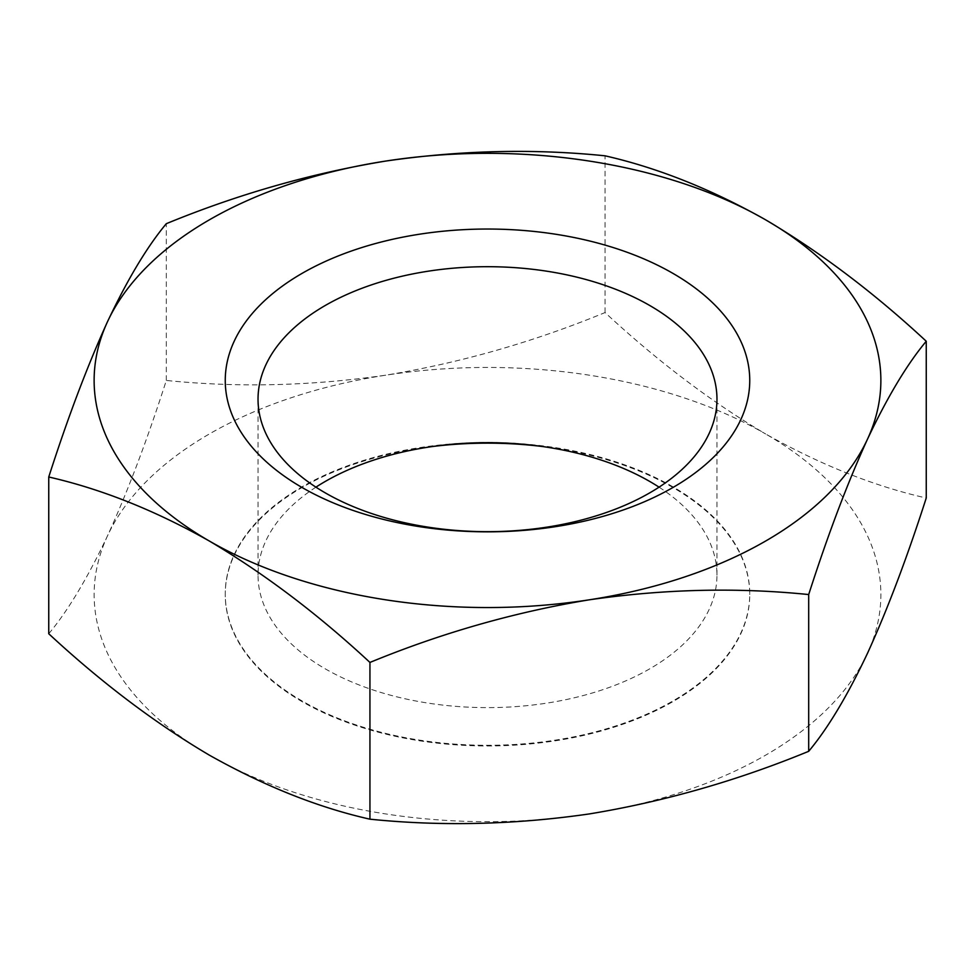 <?xml version="1.0" encoding="UTF-8"?>
<svg xmlns="http://www.w3.org/2000/svg" width="975" height="975" viewBox="0 0 975 975"><rect width="100%" height="100%" fill="white"/><g stroke="black" fill="none" stroke-linecap="round" stroke-linejoin="round"><path stroke-width="0.73" stroke-dasharray="4.88 3.66" d="M672.933 486.817A262.251 151.405 0 0 0 387.136 453.997A262.251 151.405 0 0 0 225.249 593.885A262.251 151.405 0 0 0 302.067 700.94A262.251 151.405 0 0 0 587.864 733.761A262.251 151.405 0 0 0 749.751 593.885A262.251 151.405 0 0 0 672.933 486.817M432.449 446.526A262.251 151.405 0 0 0 225.249 594.567A262.251 151.405 0 0 0 302.067 701.622A262.251 151.405 0 0 0 587.864 734.443A262.251 151.405 0 0 0 749.751 594.567A262.251 151.405 0 0 0 672.933 487.5A262.251 151.405 0 0 0 542.551 446.526M315.937 487.159A229.466 132.478 0 0 0 258.034 575.14A229.466 132.478 0 0 0 325.248 668.826A229.466 132.478 0 0 0 575.311 697.539A229.466 132.478 0 0 0 716.966 575.14A229.466 132.478 0 0 0 659.063 487.159M48.75 633.75C67.945 610.777 87.531 578.114 107.53 535.787C127.579 491.827 147.164 440.042 166.311 380.445C237.937 387.733 311.062 385.978 385.686 375.192C460.48 362.846 533.605 341.969 605.061 312.561C657.735 361.384 711.263 401.858 765.655 433.972A393.376 227.114 0 0 0 385.686 375.192A393.376 227.114 0 0 0 107.53 535.787A393.376 227.114 0 0 0 209.345 755.15A393.376 227.114 0 0 0 589.314 813.93A393.376 227.114 0 0 0 867.47 653.348A393.376 227.114 0 0 0 765.655 433.972C820.706 464.917 874.234 486.257 926.25 498.006M166.311 380.445L166.311 223.689M605.061 312.561L605.061 155.817M225.249 594.567L225.249 593.885M258.034 575.14L258.034 399.177M716.966 575.14L716.966 399.177M749.751 594.567L749.751 593.885"/><path stroke-width="1.46" d="M542.551 446.526A262.251 151.405 0 0 0 432.449 446.526M659.063 487.159A229.466 132.478 0 0 0 649.752 481.467A229.466 132.478 0 0 0 315.937 487.159M672.933 273.378A262.251 151.405 0 0 0 302.067 273.378A262.251 151.405 0 0 0 302.067 487.5A262.251 151.405 0 0 0 672.933 487.5A262.251 151.405 0 0 0 672.933 273.378M325.248 492.862A229.466 132.478 180 0 1 258.034 399.177A229.466 132.478 180 0 1 399.689 276.778A229.466 132.478 180 0 1 649.752 305.504A229.466 132.478 180 0 1 716.966 399.177A229.466 132.478 180 0 1 575.311 521.576A229.466 132.478 180 0 1 325.248 492.862M369.939 819.183C317.923 807.446 264.396 786.106 209.345 755.15C154.952 723.036 101.424 682.573 48.75 633.75L48.75 476.994C67.945 417.276 87.531 365.491 107.53 321.653C127.579 279.24 147.164 246.59 166.311 223.689C237.937 194.232 311.062 173.355 385.686 161.07C460.48 150.26 533.605 148.517 605.061 155.817C657.735 167.822 711.263 189.162 765.655 219.85A393.376 227.114 180 0 1 867.47 439.213A393.376 227.114 180 0 1 589.314 599.808C514.52 612.154 441.395 633.031 369.939 662.439L369.939 819.183C441.395 826.483 514.52 824.74 589.314 813.93C663.938 801.645 737.063 780.768 808.689 751.311L808.689 594.555C737.063 587.267 663.938 589.022 589.314 599.808A393.376 227.114 0 0 1 209.345 541.028A393.376 227.114 180 0 1 107.53 321.653A393.376 227.114 180 0 1 385.686 161.07A393.376 227.114 180 0 1 765.655 219.85C820.706 252.464 874.234 292.939 926.25 341.25C907.055 364.223 887.469 396.886 867.47 439.213C847.421 483.173 827.836 534.958 808.689 594.555M808.689 751.311C827.836 728.41 847.421 695.76 867.47 653.348C887.469 609.509 907.055 557.724 926.25 498.006L926.25 341.25M48.75 476.994C101.424 488.999 154.952 510.352 209.345 541.028C264.396 573.653 317.923 614.116 369.939 662.439"/></g></svg>
